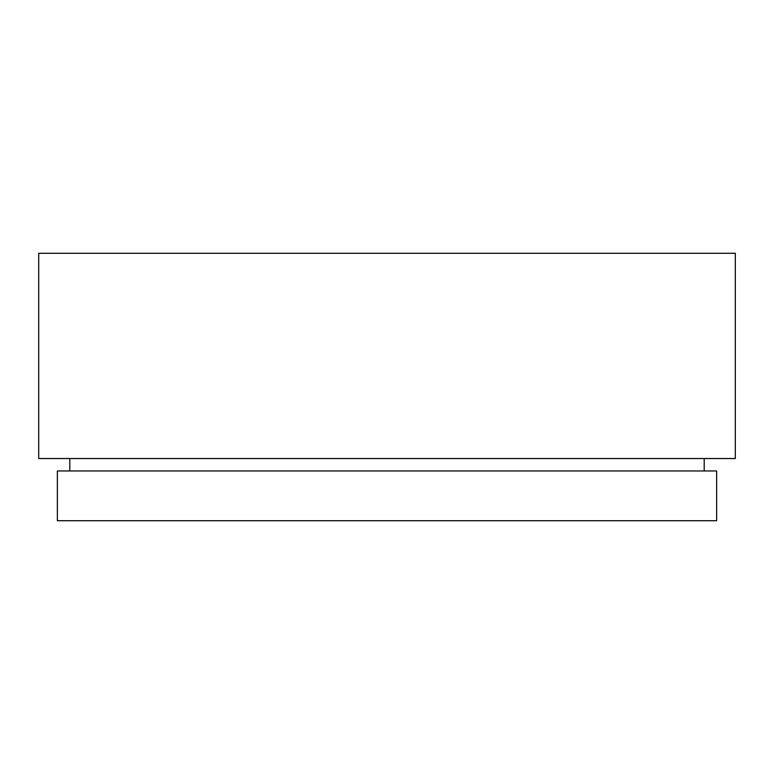 <?xml version="1.0" encoding="UTF-8"?>
<svg xmlns="http://www.w3.org/2000/svg" width="774" height="774" viewBox="0 0 774 774"><rect width="100%" height="100%" fill="white"/><g stroke="black" fill="none" stroke-linecap="round" stroke-linejoin="round"><path stroke-width="1.16" d="M735.3 253.282L38.7 253.282L38.7 458.527L735.3 458.527L735.3 253.282M716.637 470.969L57.363 470.969L57.363 520.718L716.637 520.718L716.637 470.969M704.205 458.527L704.205 470.969M69.795 458.527L69.795 470.969"/></g></svg>
